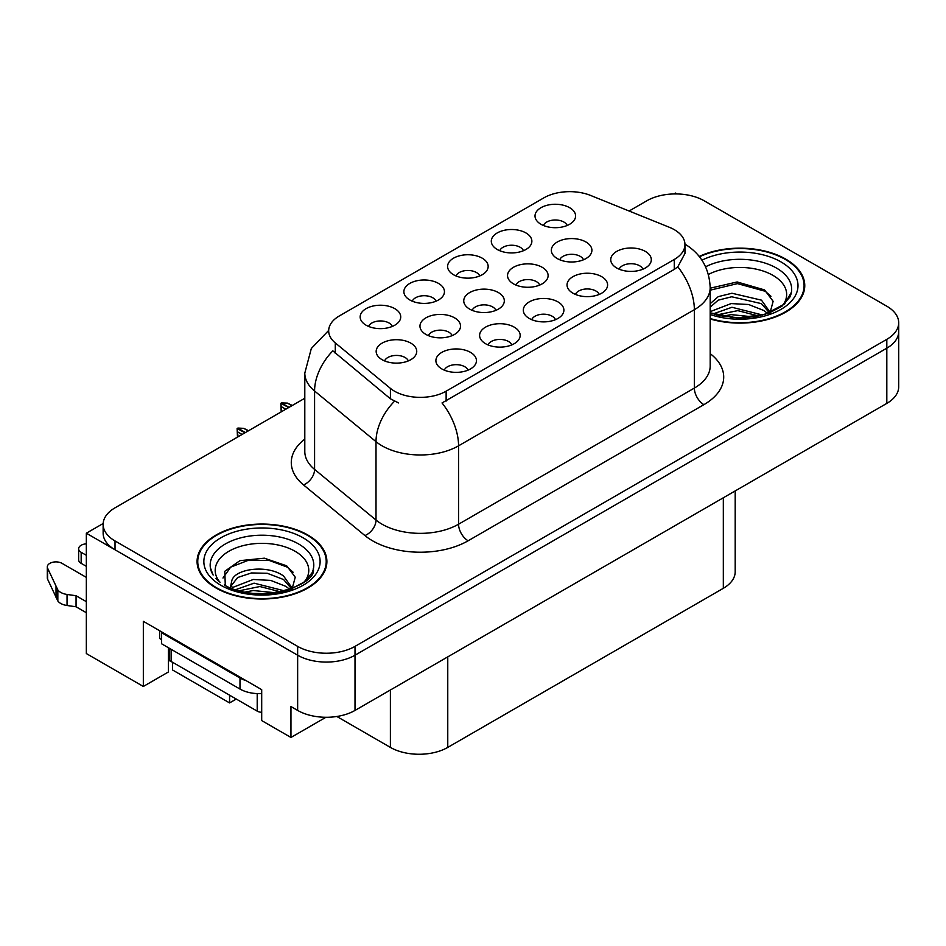 <?xml version="1.0" encoding="UTF-8"?>
<svg xmlns="http://www.w3.org/2000/svg" width="946" height="946" viewBox="0 0 946 946"><rect width="100%" height="100%" fill="white"/><g stroke="black" fill="none" stroke-linecap="round" stroke-linejoin="round"><path stroke-width="1.42" d="M168.4 647.726A43.268 24.986 120 0 0 168.376 649.027L168.376 671.991L143.331 686.465L143.331 621.321L261.699 689.658L261.699 720.58L290.954 737.466L290.954 706.556L297.647 710.422A40.56 23.425 0 0 0 355.01 710.422L886.816 403.386A40.56 23.425 0 0 0 898.7 386.819L898.7 331.62A40.56 23.425 0 0 1 886.816 348.175A40.56 23.425 0 0 0 898.7 331.62L898.7 322.787A40.56 23.425 0 0 0 886.816 306.22L704.191 200.789A40.56 23.425 0 0 0 646.828 200.789L629.114 211.017M583.493 259.772A12.168 7.024 0 0 0 580.217 256.354A12.168 7.024 0 0 0 568.239 254.569A12.168 7.024 0 0 0 559.748 259.772M585.964 241.999A20.28 11.707 0 0 0 559.973 240.698A20.28 11.707 0 0 0 553.256 255.254A20.28 11.707 0 0 0 557.277 258.565A20.28 11.707 0 0 0 589.985 255.254A20.28 11.707 0 0 0 585.964 241.999M468.045 370.146A12.168 7.024 0 0 0 464.782 366.729A12.168 7.024 0 0 0 452.791 364.943A12.168 7.024 0 0 0 444.301 370.146M470.517 352.373A20.28 11.707 0 0 0 444.525 351.061A20.28 11.707 0 0 0 437.809 365.617A20.28 11.707 0 0 0 441.829 368.928A20.28 11.707 0 0 0 474.537 365.617A20.28 11.707 0 0 0 470.517 352.373M511.762 344.912A12.168 7.024 0 0 0 508.499 341.482A12.168 7.024 0 0 0 496.508 339.709A12.168 7.024 0 0 0 488.018 344.912M514.234 327.139A20.28 11.707 0 0 0 488.242 325.826A20.28 11.707 0 0 0 481.526 340.383A20.28 11.707 0 0 0 485.546 343.694A20.28 11.707 0 0 0 518.254 340.383A20.28 11.707 0 0 0 514.234 327.139M599.185 294.431A12.168 7.024 0 0 0 595.921 291.013A12.168 7.024 0 0 0 583.93 289.228A12.168 7.024 0 0 0 575.452 294.431M601.656 276.658A20.28 11.707 0 0 0 575.665 275.357A20.28 11.707 0 0 0 568.948 289.902A20.28 11.707 0 0 0 572.98 293.213A20.28 11.707 0 0 0 605.688 289.902A20.28 11.707 0 0 0 601.656 276.658M479.752 275.948A12.168 7.024 0 0 0 476.477 272.531A12.168 7.024 0 0 0 464.498 270.745A12.168 7.024 0 0 0 456.007 275.948M482.224 258.175A20.28 11.707 0 0 0 456.232 256.874A20.28 11.707 0 0 0 449.516 271.419A20.28 11.707 0 0 0 453.536 274.73A20.28 11.707 0 0 0 486.244 271.419A20.28 11.707 0 0 0 482.224 258.175M539.693 285.053A12.168 7.024 0 0 0 536.429 281.636A12.168 7.024 0 0 0 524.439 279.85A12.168 7.024 0 0 0 515.96 285.053M542.164 267.28A20.28 11.707 0 0 0 516.173 265.98A20.28 11.707 0 0 0 509.456 280.536A20.28 11.707 0 0 0 513.489 283.847A20.28 11.707 0 0 0 546.197 280.536A20.28 11.707 0 0 0 542.164 267.28M567.174 225.479A12.168 7.024 0 0 0 563.911 222.05A12.168 7.024 0 0 0 551.92 220.276A12.168 7.024 0 0 0 543.43 225.479M569.646 207.694A20.28 11.707 0 0 0 543.654 206.394A20.28 11.707 0 0 0 536.938 220.95A20.28 11.707 0 0 0 540.958 224.261A20.28 11.707 0 0 0 573.678 220.95A20.28 11.707 0 0 0 569.646 207.694M452.117 335.629A12.168 7.024 0 0 0 448.853 332.2A12.168 7.024 0 0 0 436.863 330.426A12.168 7.024 0 0 0 428.372 335.629M454.588 317.844A20.28 11.707 0 0 0 428.597 316.543A20.28 11.707 0 0 0 421.881 331.1A20.28 11.707 0 0 0 425.901 334.411A20.28 11.707 0 0 0 458.609 331.1A20.28 11.707 0 0 0 454.588 317.844M495.905 310.347A12.168 7.024 0 0 0 492.641 306.918A12.168 7.024 0 0 0 480.651 305.144A12.168 7.024 0 0 0 472.16 310.347M498.376 292.562A20.28 11.707 0 0 0 472.385 291.262A20.28 11.707 0 0 0 465.669 305.818A20.28 11.707 0 0 0 469.689 309.129A20.28 11.707 0 0 0 502.397 305.818A20.28 11.707 0 0 0 498.376 292.562M436.035 301.195A12.168 7.024 0 0 0 432.771 297.765A12.168 7.024 0 0 0 420.781 295.992A12.168 7.024 0 0 0 412.29 301.195M438.506 283.41A20.28 11.707 0 0 0 412.515 282.109A20.28 11.707 0 0 0 405.799 296.666A20.28 11.707 0 0 0 409.819 299.977A20.28 11.707 0 0 0 442.527 296.666A20.28 11.707 0 0 0 438.506 283.41M555.479 319.665A12.168 7.024 0 0 0 552.204 316.248A12.168 7.024 0 0 0 540.213 314.462A12.168 7.024 0 0 0 531.735 319.665M557.951 301.892A20.28 11.707 0 0 0 531.959 300.591A20.28 11.707 0 0 0 525.231 315.148A20.28 11.707 0 0 0 529.263 318.459A20.28 11.707 0 0 0 561.971 315.148A20.28 11.707 0 0 0 557.951 301.892M392.318 326.429A12.168 7.024 0 0 0 389.054 323A12.168 7.024 0 0 0 377.064 321.226A12.168 7.024 0 0 0 368.573 326.429M394.789 308.656A20.28 11.707 0 0 0 368.798 307.344A20.28 11.707 0 0 0 362.082 321.9A20.28 11.707 0 0 0 366.102 325.211A20.28 11.707 0 0 0 398.81 321.9A20.28 11.707 0 0 0 394.789 308.656M523.457 250.714A12.168 7.024 0 0 0 520.194 247.284A12.168 7.024 0 0 0 508.203 245.511A12.168 7.024 0 0 0 499.725 250.714M525.929 232.941A20.28 11.707 0 0 0 499.937 231.628A20.28 11.707 0 0 0 493.221 246.185A20.28 11.707 0 0 0 497.253 249.496A20.28 11.707 0 0 0 529.961 246.185A20.28 11.707 0 0 0 525.929 232.941M408.329 360.911A12.168 7.024 0 0 0 405.054 357.482A12.168 7.024 0 0 0 393.075 355.708A12.168 7.024 0 0 0 384.584 360.911M410.8 343.126A20.28 11.707 0 0 0 384.809 341.825A20.28 11.707 0 0 0 378.081 356.382A20.28 11.707 0 0 0 382.113 359.693A20.28 11.707 0 0 0 414.821 356.382A20.28 11.707 0 0 0 410.8 343.126M642.902 269.196A12.168 7.024 0 0 0 639.638 265.767A12.168 7.024 0 0 0 627.647 263.993A12.168 7.024 0 0 0 619.157 269.196M645.373 251.423A20.28 11.707 0 0 0 619.382 250.111A20.28 11.707 0 0 0 612.665 264.667A20.28 11.707 0 0 0 616.686 267.978A20.28 11.707 0 0 0 649.394 264.667A20.28 11.707 0 0 0 645.373 251.423M674.273 229.653A36.504 21.084 0 0 0 669.39 227.3L590.659 195.467A36.504 21.084 0 0 0 543.903 197.832L339.378 315.917A36.504 21.084 0 0 0 328.676 330.816A36.504 21.084 0 0 0 335.286 342.913L390.414 388.368A36.504 21.084 0 0 0 446.134 391.183L674.273 259.464A36.504 21.084 0 0 0 684.963 244.565A36.504 21.084 0 0 0 674.273 229.653M677.04 193.942L675.515 193.067L673.978 193.942M103.173 523.505L86.334 533.213L297.647 655.211A40.56 23.425 0 0 0 355.01 655.211L886.816 348.175L355.01 655.211A40.56 23.425 0 0 1 297.647 655.211L115.022 549.78A40.56 23.425 0 0 1 103.138 533.213L103.138 524.38A40.56 23.425 0 0 0 115.022 540.946L297.647 646.378A40.56 23.425 0 0 0 355.01 646.378L886.816 339.342A40.56 23.425 0 0 0 898.7 322.787M325.921 717.281L290.954 737.466M86.334 533.213L86.334 653.556L143.331 686.465M172.586 662.283L172.586 670.005L229.571 702.913L229.571 695.18M735.196 490.915L735.196 571.751A40.56 23.425 180 0 1 723.323 588.306L447.765 747.399A40.56 23.425 180 0 1 390.391 747.399L336.823 716.477M236.264 699.047L229.571 702.913M710.186 318.968A64.907 37.473 0 0 0 804.762 285.633A64.907 37.473 0 0 0 785.759 259.133A64.907 37.473 0 0 0 699.2 256.425M307.876 535.034A64.907 37.473 0 0 0 237.139 526.91A64.907 37.473 0 0 0 197.075 561.534A64.907 37.473 0 0 0 216.09 588.034A64.907 37.473 0 0 0 286.815 596.157A64.907 37.473 0 0 0 326.89 561.534A64.907 37.473 0 0 0 307.876 535.034M197.749 564.975A64.907 37.473 0 0 0 197.525 565.956M684.963 244.565L684.963 253.445L677.809 266.819L674.273 269.385L442.03 402.949A47.324 27.328 60 0 1 458.562 445.826A54.088 31.23 180 0 1 382.078 445.826A54.088 31.23 180 0 1 376.011 441.664L314.58 391.005A54.088 31.23 180 0 1 304.801 373.102L304.801 451.49A54.088 31.23 0 0 0 314.58 469.393L376.011 520.052A54.088 31.23 0 0 0 382.078 524.214A54.088 31.23 0 0 0 458.562 524.214L694.352 388.085A54.088 31.23 0 0 0 710.186 366.007L710.186 287.619A54.088 31.23 180 0 1 694.352 309.697A47.324 27.328 -120 0 0 677.809 266.819M398.609 402.949L390.414 398.798L332.826 350.848A47.324 31.656 129.5 0 0 314.58 391.005L314.58 469.393A13.516 9.046 -50.5 0 1 303.512 484.92A67.604 39.034 180 0 1 304.801 439.11M304.801 398.254L115.022 507.825A40.56 23.425 0 0 0 103.138 524.38M326.429 565.956A64.907 37.473 0 0 0 326.216 564.975M804.313 290.055A64.907 37.473 0 0 0 804.088 289.074M237.481 437.123L237.115 428.503L238.061 436.792M244.967 432.807L237.115 428.503M248.609 430.702L243.749 428.349L237.895 428.053L245.345 432.582M248.219 430.927L243.749 428.349M242.093 434.462L237.623 431.884M281.199 411.888L280.832 403.268L281.778 411.545M288.672 407.56L280.832 403.268M292.326 405.456L287.454 403.114L281.411 402.925L289.062 407.348M291.924 405.692L287.454 403.114M285.81 409.228L281.34 406.638M86.334 566.335L81.167 563.355L81.167 552.31L86.334 555.302M159.673 630.757L159.673 638.491L161.589 639.591M246.114 680.659A27.044 15.609 180 0 1 239.988 678.01L161.589 632.744A27.044 15.609 0 0 0 162.405 632.33M161.589 632.744L161.589 643.788L239.988 689.055A27.044 15.609 0 0 0 261.699 693.56M86.334 612.712L76.058 606.776L76.058 595.732L86.334 601.668M168.376 649.027L169.168 649.488M172.101 661.999A13.516 7.804 60 0 1 170.197 661.124L168.376 660.072M86.334 577.379L62.034 563.355A8.632 4.99 180 0 0 52.633 562.267A8.632 4.99 180 0 0 47.3 566.879A8.632 4.99 180 0 0 47.596 568.168L57.836 589.937A13.516 7.804 0 0 0 67.048 594.455L76.058 595.732M76.058 606.776L67.048 605.499L67.048 594.455M57.836 589.937L57.836 600.982L47.596 579.2A8.632 4.99 0 0 1 47.3 577.911L47.3 566.879M57.836 600.982A13.516 7.804 0 0 0 67.048 605.499M56.027 586.331L56.027 597.375M81.167 552.31A8.632 4.99 180 0 1 78.636 548.786A8.632 4.99 180 0 1 86.334 543.832M78.636 548.786L78.636 559.831A8.632 4.99 0 0 0 81.167 563.355M708.412 274.458A46.792 27.02 180 0 1 772.953 275.369A46.792 27.02 180 0 1 782.188 305.996M769.819 313.634L773.13 301.289L764.545 289.914L737.147 281.967L710.186 288.199M785.275 259.417A64.233 37.083 180 0 1 804.088 285.633A64.233 37.083 180 0 1 710.186 318.518A64.233 37.083 180 0 0 804.088 285.633L804.088 291.025L804.088 285.633A64.233 37.083 180 0 0 785.275 259.417A64.233 37.083 180 0 0 699.496 256.792A64.233 37.083 180 0 1 785.275 259.417M713.178 313.895L731.944 307.273L762.701 315.042M716.701 314.959L737.774 310.631L758.704 316.011M710.186 311.955A30.568 17.643 0 0 0 710.718 313.031M710.186 303.678L718.25 296.642L731.944 293.248L761.471 300.154L770.292 312.535M710.186 307.178L718.203 300.166L731.731 296.772L761.471 303.654L769.441 312.866M770.99 296.323L765.279 291.285L737.466 283.623L710.186 290.174M722.389 316.295L731.116 314.628L753.785 316.91M730.324 317.478L745.744 317.773M710.186 311.648L731.116 303.583L748.605 304.506L763.765 310.477L767.691 313.504M219.661 581.896A46.792 27.02 180 0 1 235.057 548.266A46.792 27.02 180 0 1 295.069 551.27A46.792 27.02 180 0 1 304.305 581.896M291.936 589.535L295.247 577.19L286.673 565.814L264.336 558.187L239.929 560.659L224.793 571.278L225.266 584.865M307.403 535.318A64.233 37.083 180 0 1 326.216 561.534A64.233 37.083 180 0 1 286.567 595.791A64.233 37.083 180 0 1 216.563 587.762A64.233 37.083 180 0 1 197.749 561.534A64.233 37.083 180 0 1 237.399 527.277A64.233 37.083 180 0 1 307.403 535.318A64.233 37.083 180 0 1 326.216 561.534A64.233 37.083 180 0 1 286.567 595.791A64.233 37.083 180 0 1 216.563 587.762A64.233 37.083 180 0 1 197.749 561.534A64.233 37.083 180 0 1 237.399 527.277A64.233 37.083 180 0 1 307.403 535.318M235.306 589.796L254.072 583.162L284.829 590.943M238.83 590.86L259.89 586.532L280.832 591.912M230.292 587.927L231.746 581.033A30.568 17.643 0 0 0 231.415 583.611A30.568 17.643 0 0 0 232.834 588.932M231.746 581.033C233.946 568.853 267.387 564.017 283.599 576.055L292.42 588.436M231.557 585.314L237.683 577.509L251.435 572.945L267.233 573.276L283.599 579.555L291.557 588.767M257.206 711.132A6.764 3.902 0 0 0 261.699 712.279A6.764 3.902 0 0 1 257.206 711.132L257.206 693.584L257.206 711.132L171.143 661.455L257.206 711.132M169.168 658.688A6.764 3.902 0 0 0 171.143 661.455L171.143 649.311L171.143 661.455A6.764 3.902 0 0 1 169.168 658.688L169.168 648.164L169.168 658.688M293.106 572.224L287.407 567.186L268.995 560.363L247.757 560.517L230.635 567.174L222.972 578.041M244.506 592.196L253.232 590.529L275.913 592.811M252.44 593.379L267.86 593.674M232.219 587.632L253.232 579.484L270.733 580.406L285.881 586.378L289.819 589.405M886.816 403.386L886.816 339.342M355.01 710.422L355.01 646.378M297.647 710.422L297.647 646.378M447.765 747.399L447.765 656.867M723.323 588.306L723.323 497.773M390.391 747.399L390.391 689.989M335.286 342.913L335.286 353.343M390.414 388.368L390.414 398.798M446.134 391.183L446.134 401.092M674.273 259.464L674.273 269.385M468.128 540.781A13.516 7.804 60 0 1 458.562 524.214L458.562 445.826L694.352 309.697L694.352 388.085A13.516 7.804 60 0 0 703.907 404.651L468.128 540.781A67.604 39.034 180 0 1 372.511 540.781A67.604 39.034 180 0 1 364.931 535.566L303.512 484.92M394.447 401.305A47.324 31.656 129.5 0 0 376.011 441.664L376.011 520.052A13.516 9.046 -50.5 0 1 364.931 535.566M710.186 353.627A67.604 39.034 180 0 1 703.907 404.651M115.022 540.946L115.022 549.78M239.988 678.01L239.988 689.055M47.596 568.168L47.596 579.2M705.61 266.784A51.805 29.917 180 0 1 776.5 268.073A51.805 29.917 180 0 1 789.839 297.115L781.763 306.303L769.429 312.878L755.819 316.579L739.902 317.962L719.563 315.68L710.186 312.83L737.135 317.927L764.959 314.391L784.565 303.997L791.14 292.728M780.97 261.9A58.144 33.571 180 0 1 785.771 306.232A58.144 33.571 180 0 1 710.186 314.51A58.144 33.571 180 0 0 785.771 306.232A58.144 33.571 180 0 0 780.97 261.9A58.144 33.571 180 0 0 701.932 260.185A58.144 33.571 180 0 1 780.97 261.9M212.01 573.016A51.805 29.917 180 0 1 235.956 539.255A51.805 29.917 180 0 1 298.617 543.974A51.805 29.917 180 0 1 311.955 573.016L303.891 582.204L291.557 588.779C271.537 596.902 240.379 594.88 224.249 584.935C254.143 605.57 317.962 586 313.268 568.629M303.098 537.801A58.144 33.571 180 0 1 303.098 585.267A58.144 33.571 180 0 1 220.867 585.267A58.144 33.571 180 0 1 220.867 537.801A58.144 33.571 180 0 1 303.098 537.801A58.144 33.571 180 0 1 303.098 585.267A58.144 33.571 180 0 1 220.867 585.267A58.144 33.571 180 0 1 220.867 537.801A58.144 33.571 180 0 1 303.098 537.801M328.688 330.414L311.329 348.471L304.801 373.102M684.549 243.879C700.726 253.587 709.275 268.167 710.186 287.619M326.216 561.534L326.216 566.926L326.216 561.534M197.749 561.534L197.749 566.926L197.749 561.534M220.04 582.18L215.783 578.408M213.146 575.062L210.698 568.629"/></g></svg>

